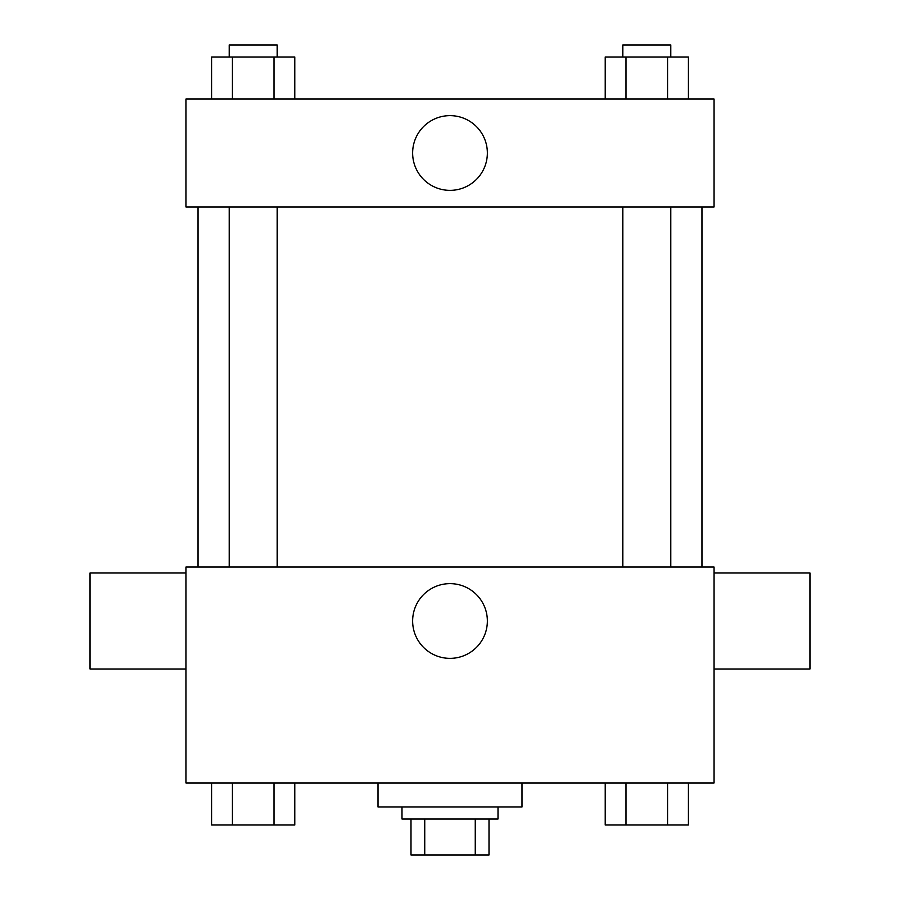 <?xml version="1.0" encoding="UTF-8"?>
<svg xmlns="http://www.w3.org/2000/svg" width="900" height="900" viewBox="0 0 900 900"><rect width="100%" height="100%" fill="white"/><g stroke="black" fill="none" stroke-linecap="round" stroke-linejoin="round"><path stroke-width="1.35" d="M475.256 819L475.256 855L410.996 855L410.996 819M475.256 855L489.004 855L489.004 819L489.004 855M498.004 806.996L498.004 819L401.996 819L401.996 806.996M424.744 819L424.744 855M378 783L378 806.996L522 806.996L522 783M714.004 783L185.996 783L185.996 567L714.004 567L714.004 783M487.361 621A37.361 37.361 0 0 1 431.314 653.355A37.361 37.361 0 0 1 431.314 588.645A37.361 37.361 0 0 1 487.361 621M714.004 669.004L810 669.004L810 572.996L714.004 572.996M185.996 572.996L90 572.996L90 669.004L185.996 669.004M702 207L702 567M622.8 567L622.8 207M277.2 207L277.2 567M714.004 207L185.996 207L185.996 99L714.004 99L714.004 207M487.361 153A37.361 37.361 0 0 1 431.314 185.355A37.361 37.361 0 0 1 431.314 120.645A37.361 37.361 0 0 1 487.361 153M688.365 99L688.365 57.004L605.227 57.004L605.227 99M667.586 57.004L667.586 99M626.018 57.004L626.018 99M622.8 57.004L622.8 45L670.804 45L670.804 57.004M294.772 99L294.772 57.004L211.635 57.004L211.635 99M273.983 57.004L273.983 99M232.414 57.004L232.414 99M229.196 57.004L229.196 45L277.2 45L277.2 57.004M688.365 783L688.365 824.996L605.227 824.996L605.227 783M667.586 783L667.586 824.996M626.018 783L626.018 824.996M670.804 824.996L622.8 824.996M294.772 783L294.772 824.996L211.635 824.996L211.635 783M273.983 783L273.983 824.996M232.414 783L232.414 824.996M277.2 824.996L229.196 824.996M198 207L198 567M670.804 567L670.804 207M229.196 207L229.196 567"/></g></svg>
